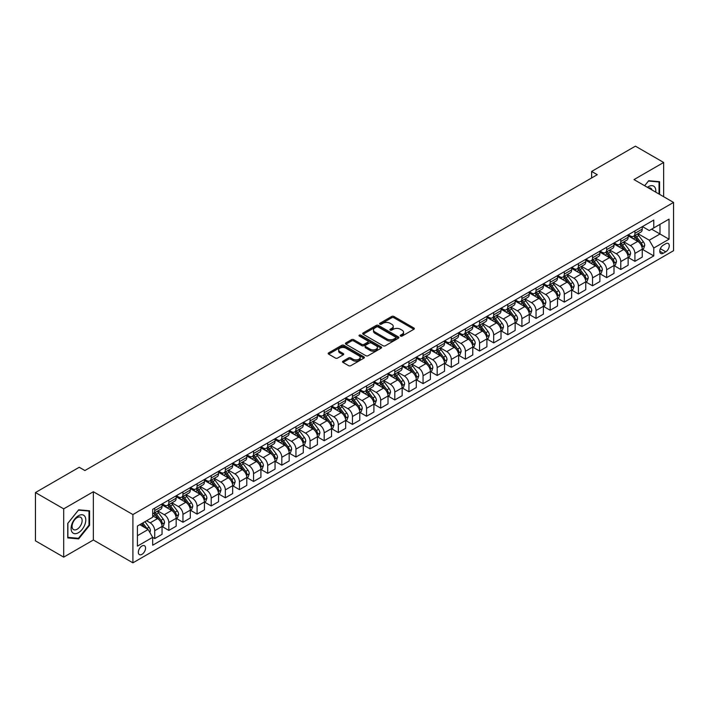 <?xml version="1.0" encoding="UTF-8"?>
<svg xmlns="http://www.w3.org/2000/svg" width="709" height="709" viewBox="0 0 709 709"><rect width="100%" height="100%" fill="white"/><g stroke="black" fill="none" stroke-linecap="round" stroke-linejoin="round"><path stroke-width="1.06" d="M400.55 336.075A1.099 0.638 0 0 0 402.1 336.075L413.879 329.268A1.569 0.904 0 0 0 414.34 328.63A1.569 0.904 0 0 0 413.879 327.992L393.92 316.462A1.569 0.904 0 0 0 391.705 316.462L379.918 323.269A1.099 0.638 0 0 0 379.599 323.712A1.099 0.638 0 0 0 379.918 324.164A1.099 0.638 0 0 0 381.469 324.164L382.993 323.286A5.016 2.898 0 0 1 390.092 323.286L391.758 324.243A5.016 2.898 0 0 1 393.229 326.291A5.016 2.898 0 0 1 391.758 328.338L390.234 329.224A1.099 0.638 0 0 0 389.915 329.667A1.099 0.638 0 0 0 390.234 330.119A1.099 0.638 0 0 0 391.785 330.119L393.309 329.242A5.016 2.898 0 0 1 400.408 329.242L402.074 330.199A5.016 2.898 0 0 1 403.545 332.246A5.016 2.898 0 0 1 402.074 334.293L400.55 335.18A1.099 0.638 0 0 0 400.222 335.623A1.099 0.638 0 0 0 400.55 336.075L400.55 335.18M141.942 554.358A5.114 2.951 120 0 0 145.283 549.856A5.114 2.951 120 0 0 144.494 545.753A5.114 2.951 120 0 0 141.942 546.01A5.114 2.951 120 0 0 138.601 550.512A5.114 2.951 120 0 0 139.381 554.615A5.114 2.951 120 0 0 141.942 554.358M343.014 361.156A1.569 0.904 0 0 0 342.553 361.794A1.569 0.904 0 0 0 343.014 362.441L348.615 365.676A1.569 0.904 0 0 0 350.831 365.676L363.921 358.116A1.569 0.904 0 0 0 364.382 357.478A1.569 0.904 0 0 0 363.921 356.84L343.954 345.31A1.569 0.904 0 0 0 341.738 345.31L328.648 352.869A1.569 0.904 0 0 0 328.196 353.507A1.569 0.904 0 0 0 328.648 354.146L335.419 358.054A1.569 0.904 0 0 0 337.635 358.054L343.236 354.819A1.569 0.904 0 0 0 343.697 354.181A1.569 0.904 0 0 0 343.236 353.534L339.877 351.602A4.192 2.419 0 0 1 338.654 349.892A4.192 2.419 0 0 1 341.242 347.649A4.192 2.419 0 0 1 345.815 348.172L358.958 355.767A4.192 2.419 0 0 1 360.19 357.478A4.192 2.419 0 0 1 357.593 359.711A4.192 2.419 0 0 1 353.02 359.188L350.831 357.921A1.569 0.904 0 0 0 348.615 357.921L343.014 361.156L343.014 362.441L348.615 359.233L348.615 357.921M93.358 491.736L63.695 508.858L35.45 492.551L35.45 540.825L63.695 557.132L93.358 540.01L132.902 562.84L132.902 514.566L93.358 491.736L93.358 540.01M663.659 196.721L663.659 162.467L634.006 179.59L673.55 202.428L132.902 514.566M663.659 162.467L635.415 146.16L591.634 171.436L591.634 177.959M35.45 492.551L79.231 467.275L84.885 470.537L597.279 174.698L591.634 171.436M383.108 345.762A1.569 0.904 0 0 0 385.324 345.762L398.414 338.202A1.569 0.904 0 0 0 398.875 337.564A1.569 0.904 0 0 0 398.414 336.926L378.446 325.396A1.569 0.904 0 0 0 376.231 325.396L363.141 332.955A1.569 0.904 0 0 0 362.68 333.593A1.569 0.904 0 0 0 363.141 334.231L383.108 345.762M359.755 336.314A1.099 0.638 0 0 1 360.872 336.465L360.872 335.162L381.167 346.878A1.569 0.904 0 0 1 381.628 347.516A1.569 0.904 0 0 1 381.167 348.163L368.077 355.714A1.569 0.904 0 0 1 365.862 355.714L345.895 344.193L345.895 342.908A1.569 0.904 0 0 0 345.443 343.546A1.569 0.904 0 0 0 345.895 344.193M345.895 342.908L351.496 339.673A1.569 0.904 0 0 1 353.72 339.673L361.812 344.352A1.569 0.904 0 0 0 364.027 344.352L367.749 342.208A1.569 0.904 0 0 0 368.201 341.561A1.569 0.904 0 0 0 367.749 340.923L359.321 336.057A1.099 0.638 0 0 1 358.993 335.614A1.099 0.638 0 0 1 359.676 335.02A1.099 0.638 0 0 1 360.872 335.162M665.751 243.719L663.269 245.154A4.954 2.863 120 0 0 660.035 249.515A4.954 2.863 120 0 0 660.788 253.485A4.954 2.863 120 0 0 663.269 253.246L665.751 251.81A4.954 2.863 120 0 0 668.986 247.441A4.954 2.863 120 0 0 668.232 243.471A4.954 2.863 120 0 0 665.751 243.719M132.902 562.84L673.55 250.702L673.55 202.428M642.425 226.596L649.258 230.54L653.778 227.935L653.778 220.038L152.674 509.346L152.674 517.242L137.422 526.043L137.422 546.143L152.674 537.333L152.674 545.221L653.778 255.914L653.778 248.026L649.258 240.191L638.02 233.713M653.778 227.935L669.03 219.125L669.03 239.217L653.778 248.026M63.695 508.858L63.695 557.132M651.633 229.175L659.99 233.997L659.99 224.345L669.03 219.125M649.258 240.191L659.99 233.997L669.03 239.217M137.422 535.703L148.154 529.508L139.797 524.678M152.674 537.395L154.713 538.574L154.713 530.678A6.39 3.687 -120 0 0 150.193 522.852L146.577 520.76M154.713 538.574L162.051 534.329L162.051 526.441A6.39 3.687 -120 0 0 157.531 518.607L152.674 515.806M162.219 526.601L168.831 530.421L168.831 522.524A6.39 3.687 -120 0 0 164.311 514.699L157.823 510.95M168.831 530.421L176.178 526.175L176.178 518.288A6.39 3.687 -120 0 0 171.658 510.453L162.051 504.914M176.346 518.447L182.957 522.267L182.957 514.371A6.39 3.687 -120 0 0 178.438 506.545L171.95 502.796M182.957 522.267L190.304 518.022L190.304 510.125A6.39 3.687 -120 0 0 185.785 502.3L176.178 496.761M190.473 510.294L197.075 514.114L197.075 506.217A6.39 3.687 -120 0 0 192.556 498.392L186.068 494.643M197.075 514.114L204.422 509.868L204.422 501.972A6.39 3.687 -120 0 0 199.903 494.146L190.304 488.598M204.591 502.14L211.202 505.951L211.202 498.064A6.39 3.687 -120 0 0 206.682 490.238L200.195 486.489M211.202 505.951L218.549 501.715L218.549 493.819A6.39 3.687 -120 0 0 214.029 485.993L204.422 480.445M218.718 493.987L225.329 497.798L225.329 489.91A6.39 3.687 -120 0 0 220.809 482.076L214.322 478.336M225.329 497.798L232.667 493.561L232.667 485.665A6.39 3.687 -120 0 0 228.147 477.839L218.549 472.291M232.844 485.833L239.447 489.644L239.447 481.757A6.39 3.687 -120 0 0 234.927 473.922L228.44 470.182M239.447 489.644L246.794 485.408L246.794 477.511A6.39 3.687 -120 0 0 242.274 469.686L232.667 464.138M246.962 477.68L253.574 481.491L253.574 473.603A6.39 3.687 -120 0 0 249.054 465.769L242.567 462.029M253.574 481.491L260.921 477.254L260.921 469.358A6.39 3.687 -120 0 0 256.401 461.532L246.794 455.984M261.089 469.526L267.701 473.337L267.701 465.45A6.39 3.687 -120 0 0 263.181 457.615L256.685 453.866M267.701 473.337L275.039 469.101L275.039 461.204A6.39 3.687 -120 0 0 270.519 453.379L260.921 447.831M275.207 461.364L281.819 465.184L281.819 457.287A6.39 3.687 -120 0 0 277.299 449.462L270.811 445.713M281.819 465.184L289.166 460.947L289.166 453.051A6.39 3.687 -120 0 0 284.646 445.225L275.039 439.677M289.334 453.211L295.945 457.03L295.945 449.134A6.39 3.687 -120 0 0 291.426 441.308L284.938 437.559M295.945 457.03L303.292 452.794L303.292 444.897A6.39 3.687 -120 0 0 298.773 437.072L289.166 431.524M303.461 445.057L310.063 448.877L310.063 440.98A6.39 3.687 -120 0 0 305.544 433.155L299.056 429.406M310.063 448.877L317.41 444.632L317.41 436.744A6.39 3.687 -120 0 0 312.891 428.918L303.292 423.37M317.579 436.904L324.19 440.723L324.19 432.827A6.39 3.687 -120 0 0 319.67 425.001L313.183 421.252M324.19 440.723L331.537 436.478L331.537 428.591A6.39 3.687 -120 0 0 327.017 420.765L317.41 415.217M331.706 428.75L338.317 432.57L338.317 424.673A6.39 3.687 -120 0 0 333.797 416.848L327.31 413.099M338.317 432.57L345.655 428.325L345.655 420.437A6.39 3.687 -120 0 0 341.135 412.603L331.537 407.063M345.832 420.597L352.435 424.416L352.435 416.52A6.39 3.687 -120 0 0 347.915 408.694L341.428 404.945M352.435 424.416L359.782 420.171L359.782 412.284A6.39 3.687 -120 0 0 355.262 404.449L345.655 398.91M359.95 412.443L366.562 416.263L366.562 408.366A6.39 3.687 -120 0 0 362.042 400.541L355.555 396.792M366.562 416.263L373.909 412.018L373.909 404.13A6.39 3.687 -120 0 0 369.389 396.296L359.782 390.756M374.077 404.29L380.689 408.109L380.689 400.213A6.39 3.687 -120 0 0 376.169 392.387L369.673 388.638M380.689 408.109L388.027 403.864L388.027 395.968A6.39 3.687 -120 0 0 383.507 388.142L373.909 382.603M388.195 396.136L394.807 399.956L394.807 392.059A6.39 3.687 -120 0 0 390.287 384.234L383.799 380.485M394.807 399.956L402.154 395.711L402.154 387.814A6.39 3.687 -120 0 0 397.634 379.989L388.027 374.449M402.322 387.983L408.933 391.793L408.933 383.906A6.39 3.687 -120 0 0 404.414 376.08L397.926 372.331M408.933 391.793L416.28 387.557L416.28 379.661A6.39 3.687 -120 0 0 411.761 371.835L402.154 366.287M416.449 379.829L423.051 383.64L423.051 375.752A6.39 3.687 -120 0 0 418.532 367.918L412.044 364.178M423.051 383.64L430.398 379.404L430.398 371.507A6.39 3.687 -120 0 0 425.879 363.682L416.28 358.134M430.567 371.676L437.178 375.486L437.178 367.599A6.39 3.687 -120 0 0 432.658 359.764L426.171 356.024M437.178 375.486L444.525 371.25L444.525 363.354A6.39 3.687 -120 0 0 440.005 355.528L430.398 349.98M444.694 363.522L451.305 367.333L451.305 359.445A6.39 3.687 -120 0 0 446.785 351.611L440.298 347.871M451.305 367.333L458.643 363.097L458.643 355.2A6.39 3.687 -120 0 0 454.123 347.375L444.525 341.827M458.82 355.369L465.423 359.179L465.423 351.292A6.39 3.687 -120 0 0 460.903 343.457L454.416 339.708M465.423 359.179L472.77 354.943L472.77 347.047A6.39 3.687 -120 0 0 468.25 339.221L458.643 333.673M472.938 347.206L479.55 351.026L479.55 343.129A6.39 3.687 -120 0 0 475.03 335.304L468.543 331.555M479.55 351.026L486.897 346.79L486.897 338.893A6.39 3.687 -120 0 0 482.377 331.068L472.77 325.52M487.065 339.053L493.677 342.872L493.677 334.976A6.39 3.687 -120 0 0 489.157 327.15L482.661 323.401M493.677 342.872L501.015 338.636L501.015 330.74A6.39 3.687 -120 0 0 496.495 322.914L486.897 317.366M501.183 330.899L507.795 334.719L507.795 326.822A6.39 3.687 -120 0 0 503.275 318.997L496.787 315.248M507.795 334.719L515.142 330.474L515.142 322.586A6.39 3.687 -120 0 0 510.622 314.761L501.015 309.213M515.31 322.746L521.921 326.565L521.921 318.669A6.39 3.687 -120 0 0 517.402 310.843L510.914 307.094M521.921 326.565L529.269 322.32L529.269 314.433A6.39 3.687 -120 0 0 524.749 306.607L515.142 301.059M529.437 314.592L536.039 318.412L536.039 310.515A6.39 3.687 -120 0 0 531.528 302.69L525.032 298.941M536.039 318.412L543.386 314.167L543.386 306.279A6.39 3.687 -120 0 0 538.867 298.445L529.269 292.906M543.555 306.439L550.166 310.258L550.166 302.362A6.39 3.687 -120 0 0 545.646 294.536L539.159 290.787M550.166 310.258L557.513 306.013L557.513 298.126A6.39 3.687 -120 0 0 552.993 290.291L543.386 284.752M557.682 298.285L564.293 302.105L564.293 294.208A6.39 3.687 -120 0 0 559.773 286.383L553.286 282.634M564.293 302.105L571.631 297.86L571.631 289.972A6.39 3.687 -120 0 0 567.111 282.138L557.513 276.599M571.808 290.132L578.411 293.951L578.411 286.055A6.39 3.687 -120 0 0 573.891 278.229L567.404 274.48M578.411 293.951L585.758 289.706L585.758 281.819A6.39 3.687 -120 0 0 581.238 273.984L571.631 268.445M585.926 281.978L592.538 285.798L592.538 277.901A6.39 3.687 -120 0 0 588.018 270.076L581.531 266.327M592.538 285.798L599.885 281.553L599.885 273.656A6.39 3.687 -120 0 0 595.365 265.831L585.758 260.292M600.053 273.825L606.665 277.636L606.665 269.748A6.39 3.687 -120 0 0 602.145 261.922L595.649 258.173M606.665 277.636L614.003 273.399L614.003 265.503A6.39 3.687 -120 0 0 609.483 257.677L599.885 252.129M614.171 265.671L620.783 269.482L620.783 261.594A6.39 3.687 -120 0 0 616.263 253.76L609.775 250.02M620.783 269.482L628.13 265.246L628.13 257.349A6.39 3.687 -120 0 0 623.61 249.524L614.003 243.976M628.298 257.518L634.909 261.329L634.909 253.441A6.39 3.687 -120 0 0 630.39 245.606L623.902 241.866M634.909 261.329L642.257 257.092L642.257 249.196A6.39 3.687 -120 0 0 637.737 241.37L628.13 235.822M628.298 234.75L630.39 235.955A6.39 3.687 -120 0 0 633.58 236.274A6.39 3.687 -120 0 0 634.909 233.35L634.909 230.93M614.171 242.903L616.263 244.109A6.39 3.687 -120 0 0 619.462 244.428A6.39 3.687 -120 0 0 620.783 241.503L620.783 239.084M600.053 251.057L602.145 252.262A6.39 3.687 -120 0 0 605.335 252.581A6.39 3.687 -120 0 0 606.665 249.657L606.665 247.237M585.926 259.21L588.018 260.416A6.39 3.687 -120 0 0 591.217 260.735A6.39 3.687 -120 0 0 592.538 257.81L592.538 255.391M571.808 267.364L573.891 268.569A6.39 3.687 -120 0 0 577.091 268.888A6.39 3.687 -120 0 0 578.411 265.964L578.411 263.544M557.682 275.517L559.773 276.723A6.39 3.687 -120 0 0 562.964 277.042A6.39 3.687 -120 0 0 564.293 274.117L564.293 271.707M543.555 283.671L545.646 284.876A6.39 3.687 -120 0 0 548.846 285.195A6.39 3.687 -120 0 0 550.166 282.271L550.166 279.86M529.437 291.824L531.528 293.03A6.39 3.687 -120 0 0 534.719 293.349A6.39 3.687 -120 0 0 536.039 290.424L536.039 288.014M515.31 299.978L517.402 301.192A6.39 3.687 -120 0 0 520.592 301.502A6.39 3.687 -120 0 0 521.921 298.578L521.921 296.167M501.183 308.131L503.275 309.346A6.39 3.687 -120 0 0 506.474 309.656A6.39 3.687 -120 0 0 507.795 306.731L507.795 304.321M487.065 316.294L489.157 317.499A6.39 3.687 -120 0 0 492.347 317.809A6.39 3.687 -120 0 0 493.677 314.885L493.677 312.474M472.938 324.447L475.03 325.653A6.39 3.687 -120 0 0 478.229 325.963A6.39 3.687 -120 0 0 479.55 323.038L479.55 320.628M458.812 332.601L460.903 333.806A6.39 3.687 -120 0 0 464.103 334.125A6.39 3.687 -120 0 0 465.423 331.192L465.423 328.781M444.694 340.754L446.785 341.96A6.39 3.687 -120 0 0 449.976 342.279A6.39 3.687 -120 0 0 451.305 339.345L451.305 336.935M430.567 348.908L432.658 350.113A6.39 3.687 -120 0 0 435.858 350.432A6.39 3.687 -120 0 0 437.178 347.507L437.178 345.088M416.449 357.061L418.532 358.267A6.39 3.687 -120 0 0 421.731 358.586A6.39 3.687 -120 0 0 423.051 355.661L423.051 353.242M402.322 365.215L404.414 366.42A6.39 3.687 -120 0 0 407.604 366.739A6.39 3.687 -120 0 0 408.933 363.814L408.933 361.395M388.195 373.368L390.287 374.574A6.39 3.687 -120 0 0 393.486 374.893A6.39 3.687 -120 0 0 394.807 371.968L394.807 369.549M374.077 381.522L376.169 382.727A6.39 3.687 -120 0 0 379.359 383.046A6.39 3.687 -120 0 0 380.689 380.121L380.689 377.702M359.95 389.675L362.042 390.881A6.39 3.687 -120 0 0 365.241 391.2A6.39 3.687 -120 0 0 366.562 388.275L366.562 385.864M345.824 397.829L347.915 399.034A6.39 3.687 -120 0 0 351.115 399.353A6.39 3.687 -120 0 0 352.435 396.428L352.435 394.018M331.706 405.982L333.797 407.188A6.39 3.687 -120 0 0 336.988 407.507A6.39 3.687 -120 0 0 338.317 404.582L338.317 402.171M317.579 414.136L319.67 415.35A6.39 3.687 -120 0 0 322.87 415.66A6.39 3.687 -120 0 0 324.19 412.735L324.19 410.325M303.461 422.289L305.544 423.503A6.39 3.687 -120 0 0 308.743 423.814A6.39 3.687 -120 0 0 310.063 420.889L310.063 418.478M289.334 430.452L291.426 431.657A6.39 3.687 -120 0 0 294.616 431.967A6.39 3.687 -120 0 0 295.945 429.042L295.945 426.632M275.207 438.605L277.299 439.81A6.39 3.687 -120 0 0 280.498 440.121A6.39 3.687 -120 0 0 281.819 437.196L281.819 434.785M261.089 446.759L263.181 447.964A6.39 3.687 -120 0 0 266.371 448.283A6.39 3.687 -120 0 0 267.701 445.349L267.701 442.939M246.962 454.912L249.054 456.117A6.39 3.687 -120 0 0 252.253 456.436A6.39 3.687 -120 0 0 253.574 453.503L253.574 451.092M232.836 463.066L234.927 464.271A6.39 3.687 -120 0 0 238.127 464.59A6.39 3.687 -120 0 0 239.447 461.665L239.447 459.246M218.718 471.219L220.809 472.424A6.39 3.687 -120 0 0 224 472.743A6.39 3.687 -120 0 0 225.329 469.819L225.329 467.399M204.591 479.373L206.682 480.578A6.39 3.687 -120 0 0 209.882 480.897A6.39 3.687 -120 0 0 211.202 477.972L211.202 475.553M190.473 487.526L192.556 488.731A6.39 3.687 -120 0 0 195.755 489.05A6.39 3.687 -120 0 0 197.075 486.126L197.075 483.706M176.346 495.68L178.438 496.885A6.39 3.687 -120 0 0 181.628 497.204A6.39 3.687 -120 0 0 182.957 494.279L182.957 491.86M162.219 503.833L164.311 505.038A6.39 3.687 -120 0 0 167.51 505.357A6.39 3.687 -120 0 0 168.831 502.433L168.831 500.022M642.425 249.364L653.778 255.914M633.58 236.274L640.927 232.029A6.39 3.687 -120 0 0 642.257 229.104L642.257 226.694M619.462 244.428L626.809 240.183A6.39 3.687 -120 0 0 628.13 237.258L628.13 234.847M605.335 252.581L612.682 248.336A6.39 3.687 -120 0 0 614.003 245.411L614.003 243.001M591.217 260.735L598.556 256.49A6.39 3.687 -120 0 0 599.885 253.565L599.885 251.154M577.091 268.888L584.438 264.652A6.39 3.687 -120 0 0 585.758 261.718L585.758 259.308M562.964 277.042L570.311 272.805A6.39 3.687 -120 0 0 571.631 269.872L571.631 267.461M548.846 285.195L556.184 280.959A6.39 3.687 -120 0 0 557.513 278.034L557.513 275.615M534.719 293.349L542.066 289.112A6.39 3.687 -120 0 0 543.386 286.188L543.386 283.768M520.592 301.502L527.939 297.266A6.39 3.687 -120 0 0 529.269 294.341L529.269 291.922M506.474 309.656L513.821 305.419A6.39 3.687 -120 0 0 515.142 302.495L515.142 300.075M492.347 317.809L499.694 313.573A6.39 3.687 -120 0 0 501.015 310.648L501.015 308.229M478.229 325.963L485.568 321.726A6.39 3.687 -120 0 0 486.897 318.802L486.897 316.391M464.103 334.125L471.45 329.88A6.39 3.687 -120 0 0 472.77 326.955L472.77 324.545M449.976 342.279L457.323 338.033A6.39 3.687 -120 0 0 458.643 335.109L458.643 332.698M435.858 350.432L443.196 346.187A6.39 3.687 -120 0 0 444.525 343.262L444.525 340.852M421.731 358.586L429.078 354.34A6.39 3.687 -120 0 0 430.398 351.416L430.398 349.005M407.604 366.739L414.951 362.494A6.39 3.687 -120 0 0 416.28 359.569L416.28 357.159M393.486 374.893L400.833 370.647A6.39 3.687 -120 0 0 402.154 367.723L402.154 365.312M379.359 383.046L386.706 378.81A6.39 3.687 -120 0 0 388.027 375.876L388.027 373.466M365.241 391.2L372.579 386.963A6.39 3.687 -120 0 0 373.909 384.03L373.909 381.619M351.115 399.353L358.462 395.117A6.39 3.687 -120 0 0 359.782 392.192L359.782 389.773M336.988 407.507L344.335 403.27A6.39 3.687 -120 0 0 345.655 400.346L345.655 397.926M322.87 415.66L330.208 411.424A6.39 3.687 -120 0 0 331.537 408.499L331.537 406.08M308.743 423.814L316.09 419.577A6.39 3.687 -120 0 0 317.41 416.653L317.41 414.233M294.616 431.967L301.963 427.731A6.39 3.687 -120 0 0 303.292 424.806L303.292 422.387M280.498 440.121L287.845 435.884A6.39 3.687 -120 0 0 289.166 432.96L289.166 430.549M266.371 448.283L273.718 444.038A6.39 3.687 -120 0 0 275.039 441.113L275.039 438.703M252.253 456.436L259.591 452.191A6.39 3.687 -120 0 0 260.921 449.267L260.921 446.856M238.127 464.59L245.474 460.345A6.39 3.687 -120 0 0 246.794 457.42L246.794 455.01M224 472.743L231.347 468.498A6.39 3.687 -120 0 0 232.667 465.574L232.667 463.163M209.882 480.897L217.22 476.652A6.39 3.687 -120 0 0 218.549 473.727L218.549 471.317M195.755 489.05L203.102 484.805A6.39 3.687 -120 0 0 204.422 481.881L204.422 479.47M181.628 497.204L188.975 492.968A6.39 3.687 -120 0 0 190.304 490.034L190.304 487.624M167.51 505.357L174.857 501.121A6.39 3.687 -120 0 0 176.178 498.188L176.178 495.777M152.674 513.768A6.39 3.687 -120 0 0 153.383 513.511L160.73 509.275A6.39 3.687 -120 0 0 162.051 506.35L162.051 503.931M153.383 513.511A6.39 3.687 -120 0 0 154.713 510.586L154.713 508.176M148.154 529.508L152.674 537.333M659.592 194.372L659.592 181.69L648.691 180.715L644.649 185.74L648.469 181.034L659.033 181.974L659.033 194.044M67.763 537.918L78.664 538.884L89.573 525.325L89.573 510.79L78.664 509.815L67.763 523.375L67.763 537.918M89.006 524.997L89.573 525.325M77.511 538.22L78.664 538.884M400.984 336.226L402.074 335.605A5.016 2.898 0 0 0 403.545 333.549L403.545 332.246M393.229 326.291L393.229 327.602A5.016 2.898 0 0 1 391.758 329.65L390.668 330.27M413.879 327.992L413.879 329.268L393.92 317.765A1.569 0.904 0 0 0 391.705 317.765L380.361 324.323M398.387 338.211L378.446 326.698A1.569 0.904 0 0 0 376.231 326.698L363.168 334.249M395.64 338.007A1.099 0.638 0 0 0 395.959 337.564A1.099 0.638 0 0 0 395.64 337.112L378.119 327A1.099 0.638 0 0 0 376.559 327L374.955 327.93A5.016 2.898 0 0 0 373.483 329.977A5.016 2.898 0 0 0 374.955 332.025L386.937 338.937A5.016 2.898 0 0 0 394.027 338.937L395.64 338.007L395.64 339.319A1.099 0.638 0 0 0 395.959 338.867L395.959 337.564M373.483 329.977L373.483 331.28A5.016 2.898 0 0 0 374.955 333.327L374.955 332.025M395.64 339.319L394.027 340.24A5.016 2.898 0 0 1 386.937 340.24L374.955 333.327M345.921 344.202L351.496 340.985L351.496 339.673M368.201 341.561L368.201 342.872A1.569 0.904 0 0 1 367.749 343.511L364.027 345.655A1.569 0.904 0 0 1 361.812 345.655L353.72 340.985A1.569 0.904 0 0 0 351.496 340.985M360.872 336.465L381.141 348.172M370.213 349.2A4.192 2.419 0 0 0 374.786 349.723A4.192 2.419 0 0 0 377.374 347.49A4.192 2.419 0 0 0 376.151 345.77L371.516 343.103A1.569 0.904 0 0 0 369.3 343.103L365.587 345.248A1.569 0.904 0 0 0 365.126 345.886A1.569 0.904 0 0 0 365.587 346.524L370.213 349.2L370.213 350.503A4.192 2.419 0 0 0 374.786 351.026A4.192 2.419 0 0 0 377.374 348.793L377.374 347.49M365.126 345.886L365.126 347.188A1.569 0.904 0 0 0 365.587 347.835L365.587 346.524M370.213 350.503L365.587 347.835M360.19 357.478L360.19 358.781A4.192 2.419 0 0 1 357.593 361.023A4.192 2.419 0 0 1 353.02 360.491L350.831 359.233A1.569 0.904 0 0 0 348.615 359.233M338.654 349.892L338.654 351.194A4.192 2.419 0 0 0 339.877 352.905L339.877 351.602M343.218 354.828L339.877 352.905M363.903 358.125L343.954 346.612A1.569 0.904 0 0 0 341.738 346.612L328.675 354.154L328.648 352.869M642.257 249.462L643.612 248.673L644.738 245.411A4.236 2.446 -120 0 0 643.382 241.804L638.774 235.645A12.221 7.055 -120 0 0 637.435 234.05M632.845 238.543A12.221 7.055 -120 0 0 630.345 235.929M641.867 246.865L642.451 245.598A4.236 2.446 -120 0 0 641.237 243.045L636.62 236.886A12.221 7.055 -120 0 0 635.291 235.291M634.147 235.946A10.148 5.858 60 0 1 635.813 237.834L639.722 243.054M633.935 236.07A12.221 7.055 60 0 1 635.264 237.666L638.339 241.769M628.13 257.615L629.486 256.826L630.611 253.565A4.236 2.446 -120 0 0 629.264 249.958L624.647 243.799A12.221 7.055 -120 0 0 623.308 242.203M618.718 246.705A12.221 7.055 -120 0 0 616.218 244.082M627.74 255.018L628.325 253.751A4.236 2.446 -120 0 0 627.119 251.199L622.502 245.039A12.221 7.055 -120 0 0 621.164 243.444M620.029 244.1A10.148 5.858 60 0 1 621.696 245.988L625.604 251.208M619.808 244.224A12.221 7.055 60 0 1 621.146 245.819L624.212 249.922M614.003 265.769L615.359 264.98L616.493 261.718A4.236 2.446 -120 0 0 615.137 258.12L610.52 251.952A12.221 7.055 -120 0 0 609.191 250.357M604.6 254.859A12.221 7.055 -120 0 0 602.092 252.236M613.622 263.172L614.207 261.905A4.236 2.446 -120 0 0 612.993 259.352L608.375 253.193A12.221 7.055 -120 0 0 607.046 251.598M605.903 252.253A10.148 5.858 60 0 1 607.569 254.15L611.477 259.361M605.69 252.377A12.221 7.055 60 0 1 607.019 253.973L610.086 258.076M599.885 273.922L601.241 273.142L602.366 269.872A4.236 2.446 -120 0 0 601.019 266.274L596.402 260.106A12.221 7.055 -120 0 0 595.064 258.51M590.473 263.012A12.221 7.055 -120 0 0 587.974 260.389M599.495 271.325L600.08 270.058A4.236 2.446 -120 0 0 598.866 267.506L594.248 261.346A12.221 7.055 -120 0 0 592.919 259.751M591.785 260.407A10.148 5.858 60 0 1 593.451 262.303L597.35 267.515M591.563 260.531A12.221 7.055 60 0 1 592.892 262.126L595.968 266.229M585.758 282.076L587.114 281.296L588.24 278.034A4.236 2.446 -120 0 0 586.892 274.427L582.275 268.259A12.221 7.055 -120 0 0 580.946 266.664M576.346 271.166A12.221 7.055 -120 0 0 573.847 268.543M585.368 279.479L585.962 278.212A4.236 2.446 -120 0 0 584.748 275.668L580.13 269.5A12.221 7.055 -120 0 0 578.792 267.905M577.658 268.56A10.148 5.858 60 0 1 579.324 270.457L583.232 275.668M577.436 268.684A12.221 7.055 60 0 1 578.774 270.289L581.841 274.383M655.736 192.139A10.387 6 120 0 0 654.824 187.211A10.387 6 120 0 0 647.414 187.336M651.961 189.959A7.108 4.103 120 0 0 651.482 188.931A7.108 4.103 120 0 0 650.685 188.186A7.108 4.103 120 0 0 648.505 187.965M658.333 181.575L659.033 181.974M78.442 515.735A10.387 6 120 0 0 71.095 528.462A10.387 6 120 0 0 78.442 532.698A10.387 6 120 0 0 85.789 519.981A10.387 6 120 0 0 78.442 515.735M77.104 517.641A7.108 4.103 120 0 0 72.46 523.907A7.108 4.103 120 0 0 73.55 529.605A7.108 4.103 120 0 0 77.104 529.251A7.108 4.103 120 0 0 81.748 522.985A7.108 4.103 120 0 0 80.658 517.286A7.108 4.103 120 0 0 77.104 517.641M89.006 525.165L78.442 538.308L67.878 537.36L67.878 523.277L78.442 510.134L89.006 511.074L89.006 525.165M88.306 510.675L89.006 511.074M571.631 290.229L572.987 289.449L574.122 286.188A4.236 2.446 -120 0 0 572.766 282.581L568.148 276.413A12.221 7.055 -120 0 0 566.819 274.817M562.228 279.319A12.221 7.055 -120 0 0 559.72 276.696M571.25 287.632L571.835 286.365A4.236 2.446 -120 0 0 570.621 283.822L566.004 277.653A12.221 7.055 -120 0 0 564.674 276.058M563.531 276.714A10.148 5.858 60 0 1 565.197 278.61L569.105 283.822M563.318 276.838A12.221 7.055 60 0 1 564.648 278.442L567.723 282.536M557.513 298.383L558.869 297.603L559.995 294.341A4.236 2.446 -120 0 0 558.648 290.734L554.03 284.566A12.221 7.055 -120 0 0 552.692 282.971M548.101 287.473A12.221 7.055 -120 0 0 545.602 284.85M557.123 295.786L557.708 294.519A4.236 2.446 -120 0 0 556.494 291.975L551.886 285.807A12.221 7.055 -120 0 0 550.547 284.212M549.413 284.867A10.148 5.858 60 0 1 551.079 286.764L554.979 291.975M549.191 284.991A12.221 7.055 60 0 1 550.53 286.596L553.596 290.69M543.386 306.536L544.742 305.756L545.877 302.495A4.236 2.446 -120 0 0 544.521 298.888L539.904 292.728A12.221 7.055 -120 0 0 538.574 291.124M533.983 295.626A12.221 7.055 -120 0 0 531.475 293.003M543.005 303.948L543.59 302.672A4.236 2.446 -120 0 0 542.376 300.129L537.759 293.96A12.221 7.055 -120 0 0 536.421 292.365M535.286 293.021A10.148 5.858 60 0 1 536.952 294.917L540.861 300.129M535.065 293.145A12.221 7.055 60 0 1 536.403 294.749L539.469 298.844M529.269 314.69L530.624 313.91L531.75 310.648A4.236 2.446 -120 0 0 530.394 307.041L525.786 300.882A12.221 7.055 -120 0 0 524.447 299.278M519.857 303.78A12.221 7.055 -120 0 0 517.357 301.165M528.879 312.102L529.463 310.826A4.236 2.446 -120 0 0 528.249 308.282L523.632 302.114A12.221 7.055 -120 0 0 522.303 300.519M521.159 301.174A10.148 5.858 60 0 1 522.825 303.071L526.734 308.282M520.947 301.307A12.221 7.055 60 0 1 522.276 302.903L525.351 306.997M515.142 322.843L516.498 322.063L517.623 318.802A4.236 2.446 -120 0 0 516.276 315.195L511.659 309.035A12.221 7.055 -120 0 0 510.32 307.431M505.73 311.933A12.221 7.055 -120 0 0 503.23 309.319M514.752 320.255L515.337 318.979A4.236 2.446 -120 0 0 514.131 316.436L509.514 310.276A12.221 7.055 -120 0 0 508.176 308.672M507.041 309.328A10.148 5.858 60 0 1 508.707 311.224L512.616 316.444M506.82 309.461A12.221 7.055 60 0 1 508.158 311.056L511.224 315.151M501.015 330.997L502.371 330.217L503.505 326.955A4.236 2.446 -120 0 0 502.149 323.348L497.532 317.189A12.221 7.055 -120 0 0 496.203 315.594M491.612 320.087A12.221 7.055 -120 0 0 489.104 317.472M500.634 328.409L501.219 327.133A4.236 2.446 -120 0 0 500.005 324.589L495.387 318.43A12.221 7.055 -120 0 0 494.058 316.826M492.915 317.481A10.148 5.858 60 0 1 494.581 319.378L498.489 324.598M492.702 317.614A12.221 7.055 60 0 1 494.031 319.21L497.098 323.304M486.897 339.15L488.253 338.37L489.378 335.109A4.236 2.446 -120 0 0 488.031 331.502L483.414 325.342A12.221 7.055 -120 0 0 482.076 323.747M477.485 328.24A12.221 7.055 -120 0 0 474.986 325.626M486.507 336.562L487.092 335.286A4.236 2.446 -120 0 0 485.878 332.743L481.26 326.583A12.221 7.055 -120 0 0 479.931 324.979M478.797 325.644A10.148 5.858 60 0 1 480.463 327.531L484.362 332.751M478.575 325.768A12.221 7.055 60 0 1 479.904 327.363L482.98 331.457M472.77 347.313L474.126 346.524L475.252 343.262A4.236 2.446 -120 0 0 473.904 339.655L469.287 333.496A12.221 7.055 -120 0 0 467.958 331.901M463.358 336.394A12.221 7.055 -120 0 0 460.859 333.779M472.38 344.716L472.974 343.448A4.236 2.446 -120 0 0 471.76 340.896L467.142 334.737A12.221 7.055 -120 0 0 465.804 333.141M464.67 333.797A10.148 5.858 60 0 1 466.336 335.685L470.244 340.905M464.448 333.921A12.221 7.055 60 0 1 465.786 335.517L468.853 339.611M458.643 355.466L459.999 354.677L461.134 351.416A4.236 2.446 -120 0 0 459.778 347.809L455.16 341.649A12.221 7.055 -120 0 0 453.831 340.054M449.24 344.547A12.221 7.055 -120 0 0 446.732 341.933M458.262 352.869L458.847 351.602A4.236 2.446 -120 0 0 457.633 349.05L453.016 342.89A12.221 7.055 -120 0 0 451.686 341.295M450.543 341.951A10.148 5.858 60 0 1 452.209 343.838L456.117 349.058M450.33 342.075A12.221 7.055 60 0 1 451.66 343.67L454.735 347.764M444.525 363.62L445.881 362.831L447.007 359.569A4.236 2.446 -120 0 0 445.66 355.962L441.042 349.803A12.221 7.055 -120 0 0 439.704 348.208M435.113 352.701A12.221 7.055 -120 0 0 432.614 350.086M444.135 361.023L444.72 359.755A4.236 2.446 -120 0 0 443.506 357.203L438.898 351.044A12.221 7.055 -120 0 0 437.559 349.448M436.425 350.104A10.148 5.858 60 0 1 438.091 351.992L441.991 357.212M436.203 350.228A12.221 7.055 60 0 1 437.542 351.824L440.608 355.927M430.398 371.773L431.754 370.984L432.889 367.723A4.236 2.446 -120 0 0 431.533 364.116L426.915 357.956A12.221 7.055 -120 0 0 425.586 356.361M420.995 360.863A12.221 7.055 -120 0 0 418.487 358.24M430.017 369.176L430.602 367.909A4.236 2.446 -120 0 0 429.388 365.357L424.771 359.197A12.221 7.055 -120 0 0 423.433 357.602M422.298 358.258A10.148 5.858 60 0 1 423.964 360.145L427.873 365.365M422.077 358.382A12.221 7.055 60 0 1 423.415 359.977L426.481 364.08M416.28 379.927L417.636 379.138L418.762 375.876A4.236 2.446 -120 0 0 417.406 372.278L412.798 366.11A12.221 7.055 -120 0 0 411.459 364.515M406.869 369.017A12.221 7.055 -120 0 0 404.369 366.393M415.891 377.33L416.475 376.062A4.236 2.446 -120 0 0 415.261 373.51L410.644 367.351A12.221 7.055 -120 0 0 409.315 365.755M408.171 366.411A10.148 5.858 60 0 1 409.837 368.308L413.746 373.519M407.959 366.535A12.221 7.055 60 0 1 409.288 368.131L412.363 372.234M402.154 388.08L403.51 387.3L404.635 384.03A4.236 2.446 -120 0 0 403.288 380.432L398.671 374.263A12.221 7.055 -120 0 0 397.332 372.668M392.742 377.17A12.221 7.055 -120 0 0 390.242 374.547M401.764 385.483L402.349 384.216A4.236 2.446 -120 0 0 401.143 381.664L396.526 375.504A12.221 7.055 -120 0 0 395.188 373.909M394.053 374.565A10.148 5.858 60 0 1 395.719 376.461L399.628 381.672M393.832 374.689A12.221 7.055 60 0 1 395.17 376.284L398.236 380.387M388.027 396.234L389.383 395.454L390.517 392.192A4.236 2.446 -120 0 0 389.161 388.585L384.544 382.417A12.221 7.055 -120 0 0 383.214 380.822M378.624 385.324A12.221 7.055 -120 0 0 376.116 382.7M387.646 393.637L388.231 392.369A4.236 2.446 -120 0 0 387.017 389.826L382.399 383.658A12.221 7.055 -120 0 0 381.07 382.062M379.927 382.718A10.148 5.858 60 0 1 381.593 384.615L385.501 389.826M379.714 382.842A12.221 7.055 60 0 1 381.043 384.446L384.11 388.541M373.909 404.387L375.265 403.607L376.39 400.346A4.236 2.446 -120 0 0 375.043 396.739L370.426 390.57A12.221 7.055 -120 0 0 369.088 388.975M364.497 393.477A12.221 7.055 -120 0 0 361.998 390.854M373.519 401.79L374.104 400.523A4.236 2.446 -120 0 0 372.89 397.979L368.272 391.811A12.221 7.055 -120 0 0 366.943 390.216M365.809 390.872A10.148 5.858 60 0 1 367.475 392.768L371.374 397.979M365.587 390.996A12.221 7.055 60 0 1 366.916 392.6L369.992 396.694M359.782 412.541L361.138 411.761L362.264 408.499A4.236 2.446 -120 0 0 360.916 404.892L356.299 398.724A12.221 7.055 -120 0 0 354.97 397.129M350.37 401.631A12.221 7.055 -120 0 0 347.871 399.007M359.392 409.944L359.986 408.676A4.236 2.446 -120 0 0 358.772 406.133L354.154 399.965A12.221 7.055 -120 0 0 352.816 398.369M351.682 399.025A10.148 5.858 60 0 1 353.348 400.922L357.256 406.133M351.46 399.149A12.221 7.055 60 0 1 352.798 400.753L355.865 404.848M345.655 420.694L347.011 419.914L348.146 416.653A4.236 2.446 -120 0 0 346.79 413.046L342.172 406.886A12.221 7.055 -120 0 0 340.843 405.282M336.252 409.784A12.221 7.055 -120 0 0 333.744 407.161M345.274 418.106L345.859 416.83A4.236 2.446 -120 0 0 344.645 414.286L340.028 408.118A12.221 7.055 -120 0 0 338.698 406.523M337.555 407.179A10.148 5.858 60 0 1 339.221 409.075L343.129 414.286M337.342 407.303A12.221 7.055 60 0 1 338.672 408.907L341.747 413.001M331.537 428.848L332.893 428.068L334.019 424.806A4.236 2.446 -120 0 0 332.672 421.199L328.054 415.04A12.221 7.055 -120 0 0 326.716 413.436M322.125 417.938A12.221 7.055 -120 0 0 319.626 415.323M331.147 426.26L331.732 424.983A4.236 2.446 -120 0 0 330.518 422.44L325.91 416.272A12.221 7.055 -120 0 0 324.571 414.676M323.437 415.332A10.148 5.858 60 0 1 325.103 417.229L329.003 422.44M323.215 415.465A12.221 7.055 60 0 1 324.554 417.06L327.62 421.155M317.41 437.001L318.766 436.221L319.901 432.96A4.236 2.446 -120 0 0 318.545 429.353L313.927 423.193A12.221 7.055 -120 0 0 312.598 421.589M308.007 426.091A12.221 7.055 -120 0 0 305.499 423.477M317.029 434.413L317.614 433.137A4.236 2.446 -120 0 0 316.4 430.593L311.783 424.434A12.221 7.055 -120 0 0 310.445 422.83M309.31 423.486A10.148 5.858 60 0 1 310.976 425.382L314.885 430.602M309.089 423.619A12.221 7.055 60 0 1 310.427 425.214L313.493 429.308M303.292 445.155L304.648 444.375L305.774 441.113A4.236 2.446 -120 0 0 304.418 437.506L299.81 431.347A12.221 7.055 -120 0 0 298.471 429.751M293.881 434.245A12.221 7.055 -120 0 0 291.381 431.63M302.903 442.567L303.487 441.29A4.236 2.446 -120 0 0 302.273 438.747L297.656 432.587A12.221 7.055 -120 0 0 296.327 430.983M295.183 431.639A10.148 5.858 60 0 1 296.849 433.536L300.758 438.756M294.971 431.772A12.221 7.055 60 0 1 296.3 433.367L299.375 437.462M289.166 453.308L290.522 452.528L291.647 449.267A4.236 2.446 -120 0 0 290.3 445.66L285.683 439.5A12.221 7.055 -120 0 0 284.344 437.905M279.754 442.398A12.221 7.055 -120 0 0 277.254 439.784M288.776 450.72L289.361 449.444A4.236 2.446 -120 0 0 288.155 446.9L283.538 440.741A12.221 7.055 -120 0 0 282.2 439.137M281.065 439.802A10.148 5.858 60 0 1 282.731 441.689L286.64 446.909M280.844 439.926A12.221 7.055 60 0 1 282.182 441.521L285.248 445.615M275.039 461.47L276.395 460.682L277.529 457.42A4.236 2.446 -120 0 0 276.173 453.813L271.556 447.654A12.221 7.055 -120 0 0 270.226 446.058M265.636 450.552A12.221 7.055 -120 0 0 263.128 447.937M274.658 458.874L275.243 457.597A4.236 2.446 -120 0 0 274.029 455.054L269.411 448.894A12.221 7.055 -120 0 0 268.082 447.299M266.938 447.955A10.148 5.858 60 0 1 268.605 449.843L272.513 455.063M266.726 448.079A12.221 7.055 60 0 1 268.055 449.674L271.122 453.769M260.921 469.624L262.277 468.835L263.402 465.574A4.236 2.446 -120 0 0 262.055 461.967L257.438 455.807A12.221 7.055 -120 0 0 256.1 454.212M251.509 458.705A12.221 7.055 -120 0 0 249.01 456.091M260.531 467.027L261.116 465.76A4.236 2.446 -120 0 0 259.902 463.207L255.284 457.048A12.221 7.055 -120 0 0 253.955 455.453M252.821 456.109A10.148 5.858 60 0 1 254.487 457.996L258.386 463.216M252.599 456.233A12.221 7.055 60 0 1 253.928 457.828L257.004 461.922M246.794 477.777L248.15 476.989L249.276 473.727A4.236 2.446 -120 0 0 247.928 470.12L243.311 463.961A12.221 7.055 -120 0 0 241.982 462.365M237.382 466.859A12.221 7.055 -120 0 0 234.883 464.244M246.404 475.181L246.989 473.913A4.236 2.446 -120 0 0 245.784 471.361L241.166 465.201A12.221 7.055 -120 0 0 239.828 463.606M238.694 464.262A10.148 5.858 60 0 1 240.36 466.15L244.268 471.37M238.472 464.386A12.221 7.055 60 0 1 239.81 465.981L242.877 470.085M232.667 485.931L234.023 485.142L235.158 481.881A4.236 2.446 -120 0 0 233.802 478.274L229.184 472.114A12.221 7.055 -120 0 0 227.855 470.519M223.264 475.021A12.221 7.055 -120 0 0 220.756 472.398M232.286 483.334L232.871 482.067A4.236 2.446 -120 0 0 231.657 479.514L227.04 473.355A12.221 7.055 -120 0 0 225.71 471.76M224.567 472.416A10.148 5.858 60 0 1 226.233 474.303L230.141 479.523M224.354 472.54A12.221 7.055 60 0 1 225.684 474.135L228.759 478.238M218.549 494.084L219.905 493.296L221.031 490.034A4.236 2.446 -120 0 0 219.684 486.436L215.066 480.268A12.221 7.055 -120 0 0 213.728 478.672M209.137 483.175A12.221 7.055 -120 0 0 206.638 480.551M218.159 491.488L218.744 490.22A4.236 2.446 -120 0 0 217.53 487.668L212.922 481.508A12.221 7.055 -120 0 0 211.583 479.913M210.449 480.569A10.148 5.858 60 0 1 212.115 482.466L216.015 487.677M210.227 480.693A12.221 7.055 60 0 1 211.566 482.288L214.632 486.392M204.422 502.238L205.778 501.458L206.913 498.188A4.236 2.446 -120 0 0 205.557 494.59L200.939 488.421A12.221 7.055 -120 0 0 199.61 486.826M195.019 491.328A12.221 7.055 -120 0 0 192.511 488.705M204.041 499.641L204.626 498.374A4.236 2.446 -120 0 0 203.412 495.821L198.795 489.662A12.221 7.055 -120 0 0 197.457 488.067M196.322 488.723A10.148 5.858 60 0 1 197.988 490.619L201.897 495.83M196.101 488.847A12.221 7.055 60 0 1 197.439 490.442L200.505 494.545M190.304 510.391L191.652 509.611L192.786 506.35A4.236 2.446 -120 0 0 191.43 502.743L186.822 496.575A12.221 7.055 -120 0 0 185.483 494.979M180.892 499.482A12.221 7.055 -120 0 0 178.393 496.858M189.915 507.795L190.499 506.527A4.236 2.446 -120 0 0 189.285 503.984L184.668 497.815A12.221 7.055 -120 0 0 183.339 496.22M182.195 496.876A10.148 5.858 60 0 1 183.861 498.773L187.77 503.984M181.983 497A12.221 7.055 60 0 1 183.312 498.604L186.387 502.699M176.178 518.545L177.534 517.765L178.659 514.504A4.236 2.446 -120 0 0 177.312 510.897L172.695 504.728A12.221 7.055 -120 0 0 171.356 503.133M166.766 507.635A12.221 7.055 -120 0 0 164.266 505.012M175.788 515.948L176.373 514.681A4.236 2.446 -120 0 0 175.167 512.137L170.55 505.969A12.221 7.055 -120 0 0 169.212 504.374M168.077 505.03A10.148 5.858 60 0 1 169.743 506.926L173.652 512.137M167.856 505.154A12.221 7.055 60 0 1 169.194 506.758L172.26 510.852M162.051 526.698L163.407 525.918L164.541 522.657A4.236 2.446 -120 0 0 163.185 519.05L158.568 512.882A12.221 7.055 -120 0 0 157.238 511.286M161.67 524.102L162.255 522.834A4.236 2.446 -120 0 0 161.04 520.291L156.423 514.122A12.221 7.055 -120 0 0 155.094 512.527M153.95 513.183A10.148 5.858 60 0 1 155.617 515.08L159.525 520.291M153.738 513.307A12.221 7.055 60 0 1 155.067 514.911L158.134 519.006M149.847 532.441L150.414 530.811A4.236 2.446 -120 0 0 149.067 527.204L144.946 521.7M147.304 529.011A4.236 2.446 -120 0 0 146.914 528.444L142.801 522.941M141.738 523.552L144.698 527.505M141.445 523.729L143.954 527.079M150.193 522.852L157.531 518.607M164.311 514.699L171.658 510.453M178.438 506.545L185.785 502.3M192.556 498.392L199.903 494.146M206.682 490.238L214.029 485.993M220.809 482.076L228.147 477.839M234.927 473.922L242.274 469.686M249.054 465.769L256.401 461.532M263.181 457.615L270.519 453.379M277.299 449.462L284.646 445.225M291.426 441.308L298.773 437.072M305.544 433.155L312.891 428.918M319.67 425.001L327.017 420.765M333.797 416.848L341.135 412.603M347.915 408.694L355.262 404.449M362.042 400.541L369.389 396.296M376.169 392.387L383.507 388.142M390.287 384.234L397.634 379.989M404.414 376.08L411.761 371.835M418.532 367.918L425.879 363.682M432.658 359.764L440.005 355.528M446.785 351.611L454.123 347.375M460.903 343.457L468.25 339.221M475.03 335.304L482.377 331.068M489.157 327.15L496.495 322.914M503.275 318.997L510.622 314.761M517.402 310.843L524.749 306.607M531.528 302.69L538.867 298.445M545.646 294.536L552.993 290.291M559.773 286.383L567.111 282.138M573.891 278.229L581.238 273.984M588.018 270.076L595.365 265.831M602.145 261.922L609.483 257.677M616.263 253.76L623.61 249.524M630.39 245.606L637.737 241.37M634.909 233.35L642.257 229.104M634.909 253.441L642.257 249.196M620.783 261.594L628.13 257.349M620.783 241.503L628.13 237.258M606.665 269.748L614.003 265.503M606.665 249.657L614.003 245.411M592.538 277.901L599.885 273.656M592.538 257.81L599.885 253.565M578.411 286.055L585.758 281.819M578.411 265.964L585.758 261.718M564.293 294.208L571.631 289.972M564.293 274.117L571.631 269.872M550.166 302.362L557.513 298.126M550.166 282.271L557.513 278.034M536.039 310.515L543.386 306.279M536.039 290.424L543.386 286.188M521.921 318.669L529.269 314.433M521.921 298.578L529.269 294.341M507.795 326.822L515.142 322.586M507.795 306.731L515.142 302.495M493.677 334.976L501.015 330.74M493.677 314.885L501.015 310.648M479.55 343.129L486.897 338.893M479.55 323.038L486.897 318.802M465.423 351.292L472.77 347.047M465.423 331.192L472.77 326.955M451.305 359.445L458.643 355.2M451.305 339.345L458.643 335.109M437.178 367.599L444.525 363.354M437.178 347.507L444.525 343.262M423.051 375.752L430.398 371.507M423.051 355.661L430.398 351.416M408.933 383.906L416.28 379.661M408.933 363.814L416.28 359.569M394.807 392.059L402.154 387.814M394.807 371.968L402.154 367.723M380.689 400.213L388.027 395.968M380.689 380.121L388.027 375.876M366.562 408.366L373.909 404.13M366.562 388.275L373.909 384.03M352.435 416.52L359.782 412.284M352.435 396.428L359.782 392.192M338.317 424.673L345.655 420.437M338.317 404.582L345.655 400.346M324.19 432.827L331.537 428.591M324.19 412.735L331.537 408.499M310.063 440.98L317.41 436.744M310.063 420.889L317.41 416.653M295.945 449.134L303.292 444.897M295.945 429.042L303.292 424.806M281.819 457.287L289.166 453.051M281.819 437.196L289.166 432.96M267.701 465.45L275.039 461.204M267.701 445.349L275.039 441.113M253.574 473.603L260.921 469.358M253.574 453.503L260.921 449.267M239.447 481.757L246.794 477.511M239.447 461.665L246.794 457.42M225.329 489.91L232.667 485.665M225.329 469.819L232.667 465.574M211.202 498.064L218.549 493.819M211.202 477.972L218.549 473.727M197.075 506.217L204.422 501.972M197.075 486.126L204.422 481.881M182.957 514.371L190.304 510.125M182.957 494.279L190.304 490.034M168.831 522.524L176.178 518.288M168.831 502.433L176.178 498.188M154.713 530.678L162.051 526.441M154.713 510.586L162.051 506.35M660.336 248.682L665.751 251.81M659.769 251.216L663.269 253.246M402.074 335.605L402.074 334.293M390.234 330.119L390.234 329.224M391.758 329.65L391.758 328.338M379.918 324.164L379.918 323.269M391.705 317.765L391.705 316.462M393.92 317.765L393.92 316.462M363.141 334.231L363.141 332.955M376.231 326.698L376.231 325.396M378.446 326.698L378.446 325.396M398.414 338.202L398.414 336.926M386.937 340.24L386.937 338.937M394.027 340.24L394.027 338.937M353.72 340.985L353.72 339.673M361.812 345.655L361.812 344.352M364.027 345.655L364.027 344.352M367.749 343.511L367.749 342.208M381.167 348.163L381.167 346.878M350.831 359.233L350.831 357.921M353.02 360.491L353.02 359.188M343.236 354.819L343.236 353.534M341.738 346.612L341.738 345.31M343.954 346.612L343.954 345.31M363.921 358.116L363.921 356.84M641.937 247.095L644.711 245.5M636.62 236.886L638.774 235.645M633.297 238.809L635.264 237.666M641.237 243.045L643.382 241.804M640.901 244.702L642.451 245.598M627.811 255.249L630.585 253.654M622.502 245.039L624.647 243.799M619.17 246.962L621.146 245.819M627.119 251.199L629.264 249.958M626.783 252.856L628.325 253.751M613.693 263.402L616.467 261.807M608.375 253.193L610.52 251.952M605.043 255.116L607.019 253.973M612.993 259.352L615.137 258.12M612.656 261.009L614.207 261.905M599.566 271.556L602.34 269.961M594.248 261.346L596.402 260.106M590.925 263.269L592.892 262.126M598.866 267.506L601.019 266.274M598.538 269.163L600.08 270.058M585.439 279.709L588.213 278.114M580.13 269.5L582.275 268.259M576.798 271.423L578.774 270.289M584.748 275.668L586.892 274.427M584.411 277.316L585.962 278.212M571.321 287.872L574.095 286.268M566.004 277.653L568.148 276.413M562.68 279.576L564.648 278.442M570.621 283.822L572.766 282.581M570.284 285.47L571.835 286.365M557.194 296.025L559.968 294.421M551.886 285.807L554.03 284.566M548.553 287.73L550.53 286.596M556.494 291.975L558.648 290.734M556.166 293.623L557.708 294.519M543.067 304.179L545.841 302.575M537.759 293.96L539.904 292.728M534.426 295.883L536.403 294.749M542.376 300.129L544.521 298.888M542.039 301.777L543.59 302.672M528.949 312.332L531.723 310.728M523.632 302.114L525.786 300.882M520.309 304.037L522.276 302.903M528.249 308.282L530.394 307.041M527.913 309.93L529.463 310.826M514.823 320.486L517.597 318.882M509.514 310.276L511.659 309.035M506.182 312.19L508.158 311.056M514.131 316.436L516.276 315.195M513.795 318.084L515.337 318.979M500.705 328.639L503.479 327.035M495.387 318.43L497.532 317.189M492.055 320.344L494.031 319.21M500.005 324.589L502.149 323.348M499.668 326.246L501.219 327.133M486.578 336.793L489.352 335.189M481.26 326.583L483.414 325.342M477.937 328.506L479.904 327.363M485.878 332.743L488.031 331.502M485.55 334.4L487.092 335.286M472.451 344.946L475.225 343.342M467.142 334.737L469.287 333.496M463.81 336.66L465.786 335.517M471.76 340.896L473.904 339.655M471.423 342.553L472.974 343.448M458.333 353.1L461.107 351.496M453.016 342.89L455.16 341.649M449.692 344.813L451.66 343.67M457.633 349.05L459.778 347.809M457.296 350.707L458.847 351.602M444.206 361.253L446.98 359.658M438.898 351.044L441.042 349.803M435.565 352.967L437.542 351.824M443.506 357.203L445.66 355.962M443.178 358.86L444.72 359.755M430.079 369.407L432.853 367.811M424.771 359.197L426.915 357.956M421.438 361.12L423.415 359.977M429.388 365.357L431.533 364.116M429.051 367.014L430.602 367.909M415.961 377.56L418.735 375.965M410.644 367.351L412.798 366.11M407.321 369.274L409.288 368.131M415.261 373.51L417.406 372.278M414.925 375.167L416.475 376.062M401.835 385.714L404.609 384.118M396.526 375.504L398.671 374.263M393.194 377.427L395.17 376.284M401.143 381.664L403.288 380.432M400.807 383.321L402.349 384.216M387.717 393.867L390.491 392.272M382.399 383.658L384.544 382.417M379.067 385.581L381.043 384.446M387.017 389.826L389.161 388.585M386.68 391.474L388.231 392.369M373.59 402.03L376.364 400.425M368.272 391.811L370.426 390.57M364.949 393.734L366.916 392.6M372.89 397.979L375.043 396.739M372.562 399.628L374.104 400.523M359.463 410.183L362.237 408.579M354.154 399.965L356.299 398.724M350.822 401.888L352.798 400.753M358.772 406.133L360.916 404.892M358.435 407.781L359.986 408.676M345.345 418.337L348.119 416.732M340.028 408.118L342.172 406.886M336.704 410.041L338.672 408.907M344.645 414.286L346.79 413.046M344.308 415.935L345.859 416.83M331.218 426.49L333.992 424.886M325.91 416.272L328.054 415.04M322.577 418.195L324.554 417.06M330.518 422.44L332.672 421.199M330.19 424.088L331.732 424.983M317.091 434.644L319.865 433.039M311.783 424.434L313.927 423.193M308.45 426.348L310.427 425.214M316.4 430.593L318.545 429.353M316.063 432.242L317.614 433.137M302.973 442.797L305.747 441.193M297.656 432.587L299.81 431.347M294.332 434.502L296.3 433.367M302.273 438.747L304.418 437.506M301.937 440.404L303.487 441.29M288.847 450.951L291.621 449.346M283.538 440.741L285.683 439.5M280.206 442.664L282.182 441.521M288.155 446.9L290.3 445.66M287.819 448.558L289.361 449.444M274.729 459.104L277.503 457.5M269.411 448.894L271.556 447.654M266.079 450.818L268.055 449.674M274.029 455.054L276.173 453.813M273.692 456.711L275.243 457.597M260.602 467.258L263.376 465.653M255.284 457.048L257.438 455.807M251.961 458.971L253.928 457.828M259.902 463.207L262.055 461.967M259.574 464.865L261.116 465.76M246.475 475.411L249.249 473.816M241.166 465.201L243.311 463.961M237.834 467.125L239.81 465.981M245.784 471.361L247.928 470.12M245.447 473.018L246.989 473.913M232.357 483.565L235.131 481.969M227.04 473.355L229.184 472.114M223.716 475.278L225.684 474.135M231.657 479.514L233.802 478.274M231.32 481.172L232.871 482.067M218.23 491.718L221.004 490.123M212.922 481.508L215.066 480.268M209.589 483.432L211.566 482.288M217.53 487.668L219.684 486.436M217.202 489.325L218.744 490.22M204.103 499.872L206.877 498.276M198.795 489.662L200.939 488.421M195.462 491.585L197.439 490.442M203.412 495.821L205.557 494.59M203.075 497.479L204.626 498.374M189.985 508.025L192.759 506.43M184.668 497.815L186.822 496.575M181.344 499.739L183.312 498.604M189.285 503.984L191.43 502.743M188.948 505.632L190.499 506.527M175.859 516.187L178.633 514.583M170.55 505.969L172.695 504.728M167.218 507.892L169.194 506.758M175.167 512.137L177.312 510.897M174.831 513.786L176.373 514.681M161.741 524.341L164.515 522.737M156.423 514.122L158.568 512.882M153.091 516.046L155.067 514.911M161.04 520.291L163.185 519.05M160.704 521.939L162.255 522.834M149.315 531.511L150.388 530.89M146.914 528.444L149.067 527.204"/></g></svg>
